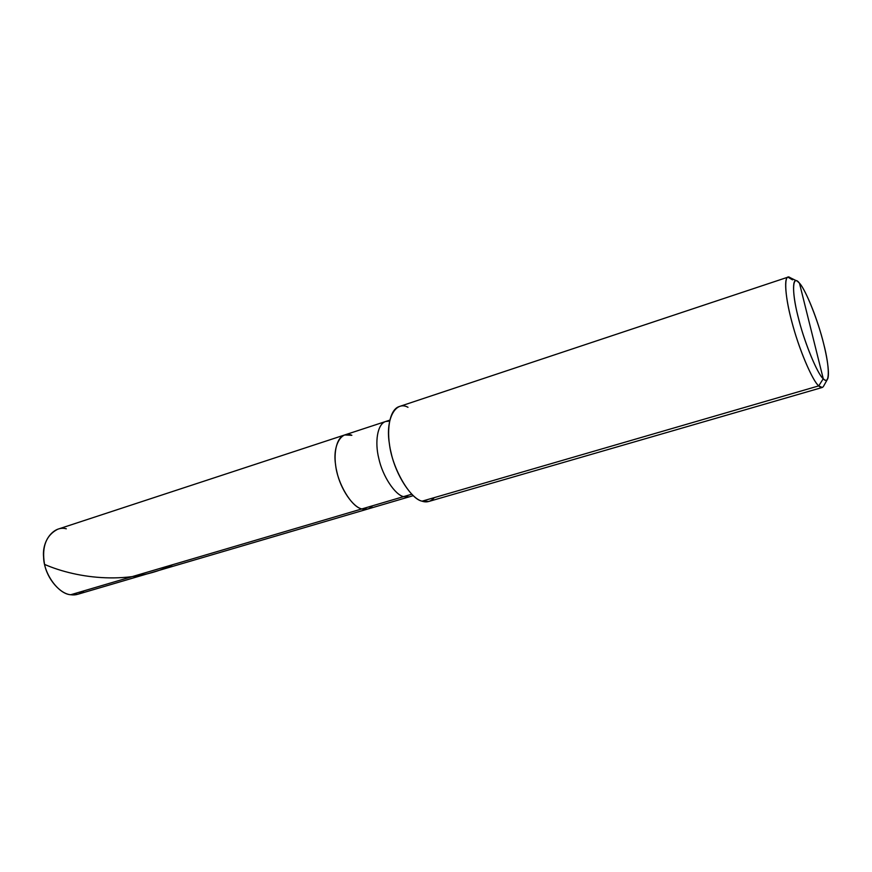 <?xml version="1.0" encoding="UTF-8"?>
<svg xmlns="http://www.w3.org/2000/svg" width="872" height="872" viewBox="0 0 872 872"><rect width="100%" height="100%" fill="white"/><g stroke="black" fill="none" stroke-linecap="round" stroke-linejoin="round"><path stroke-width="1.31" d="M66.294 528.803C54.195 525.26 41.78 540.302 43.611 557.295C43.807 573.994 58.62 594.203 70.741 594.737L361.847 508.932C365.88 510.185 369.456 509.128 372.606 505.76C369.456 509.128 365.88 510.185 361.847 508.932L70.741 594.737C60.375 594.05 46.99 579.095 44.385 563.367C41.758 546.635 46.172 535.266 57.639 529.26L344.68 434.954C335.862 437.559 332.832 455.587 336.81 471.556C340.494 489.334 353.138 507.242 361.847 508.932C351.688 507.242 337.333 483.35 335.589 464.722C332.439 445.614 341.443 430.179 351.863 435.313L344.68 434.954L385.74 421.47C377.293 423.934 374.677 442.148 378.786 458.378C382.634 476.45 395.114 494.795 403.518 496.648L361.847 508.932L367.733 509.041L361.847 508.932C353.138 507.242 340.494 489.334 336.81 471.556C332.832 455.587 335.862 437.559 344.68 434.954M351.863 435.313C341.443 430.179 332.439 445.614 335.589 464.722C337.333 483.35 351.688 507.242 361.847 508.932L411.748 494.217L403.518 496.648L409.197 496.855L77.87 594.257L70.741 594.737C75.493 595.489 79.951 594.17 84.115 590.802M407.987 407.289C395.528 400.259 385.141 419.399 389.435 444.001C392.062 467.926 409.982 498.937 422.048 501.182L818.754 385.882L823.255 378.742C825.261 380.781 826.743 380.802 827.713 378.808C830.057 372.845 826.318 351.743 820.596 332.559C814.437 311.25 804.573 288.588 799.461 283.171L823.255 378.742C817.413 374.317 803.548 340.233 797.913 316.013C791.394 290.823 792.539 273.852 799.461 283.171C805.652 289.428 818.307 321.354 823.691 343.884C829.861 367.243 829.915 386.372 823.255 378.742L799.461 283.171L797.335 281.198C791.525 276.555 792.681 297.308 799.014 320.318C805.139 344.495 817.805 374.48 823.255 378.742L818.754 385.882L422.048 501.182C411.726 498.937 396.106 475.85 391.147 452.982C385.893 432.436 388.945 409.6 399.289 406.537L787.917 277.165C783.22 278.266 786.25 302.726 793.139 326.51C800.354 352.822 813.075 381.456 818.754 385.882C812.628 381.304 798.436 347.972 791.656 321.038C784.626 295.401 783.536 272.413 790.119 277.656L796.539 280.806M389.533 421.122L385.74 421.47L389.74 420.151M413.241 495.667L409.197 496.855L403.518 496.648C395.114 494.795 382.634 476.45 378.786 458.378C374.677 442.148 377.293 423.934 385.74 421.47M792.517 279.858L787.917 277.165M827.277 379.582L823.778 385.816C822.678 388.084 820.999 388.105 818.754 385.882L822.242 387.473L428.828 501.455L422.048 501.182C426.713 502.784 430.823 501.596 434.354 497.607M44.603 564.424C77.848 578.866 130.844 585.504 172.896 564.631"/></g></svg>
